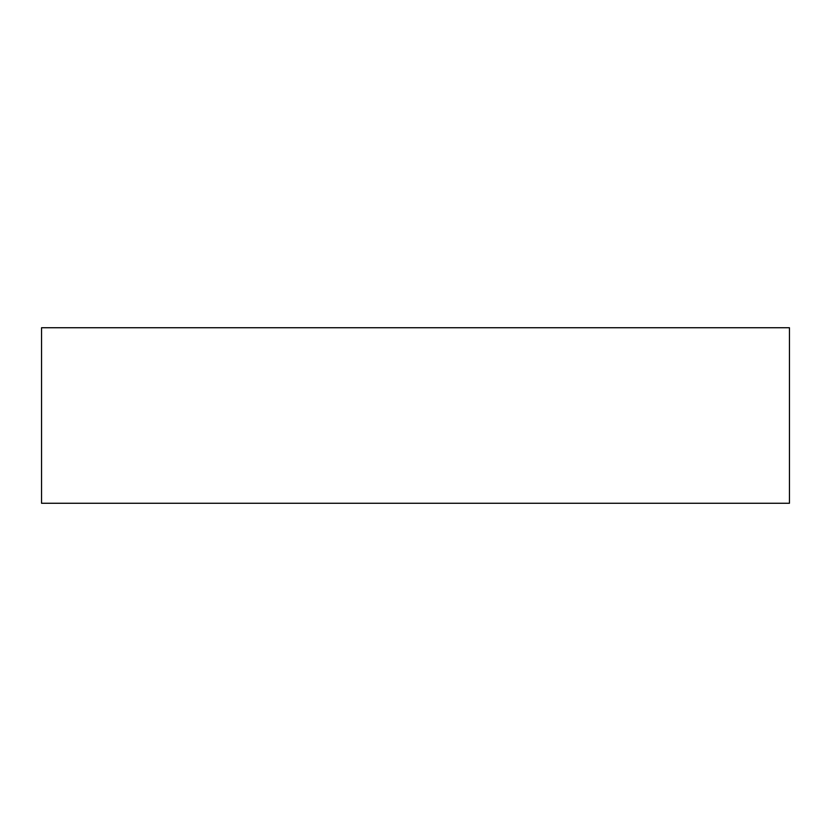 <?xml version="1.0" encoding="UTF-8"?>
<svg xmlns="http://www.w3.org/2000/svg" width="831" height="831" viewBox="0 0 831 831"><rect width="100%" height="100%" fill="white"/><g stroke="black" fill="none" stroke-linecap="round" stroke-linejoin="round"><path stroke-width="1.25" d="M789.45 327.736L41.55 327.736L41.55 503.264L789.45 503.264L789.45 327.736"/></g></svg>
